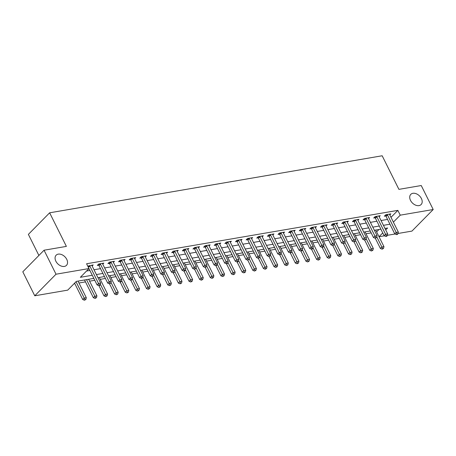 <?xml version="1.0" encoding="UTF-8"?>
<svg xmlns="http://www.w3.org/2000/svg" width="456" height="456" viewBox="0 0 456 456"><rect width="100%" height="100%" fill="white"/><g stroke="black" fill="none" stroke-linecap="round" stroke-linejoin="round"><path stroke-width="0.68" d="M66.753 259.35A7.245 5.005 -135.4 0 1 66.468 265.369A7.245 5.005 -135.4 0 1 55.866 261.214A7.245 5.005 -135.4 0 1 56.145 255.195A7.245 5.005 -135.4 0 1 66.753 259.35M421.395 198.525A7.245 5.005 -135.4 0 1 421.116 204.544A7.245 5.005 -135.4 0 1 410.508 200.389A7.245 5.005 -135.4 0 1 410.788 194.37A7.245 5.005 -135.4 0 1 421.395 198.525M38.891 255.463L28.38 234.384L49.636 212.804L382.168 155.77L398.914 189.36L421.241 185.529L433.2 209.521L411.945 231.095L397.974 233.495M395.021 234.002L387.343 235.319M384.391 235.826L379.027 236.744M73.889 283.871L74.852 283.706M78.968 282.999L85.483 281.882M89.604 281.175L94.78 280.286M100.234 279.351L105.41 278.462M110.865 277.527L116.041 276.638M121.495 275.703L126.671 274.814M132.126 273.879L137.302 272.996M142.756 272.061L147.932 271.172M153.387 270.237L158.563 269.348M164.017 268.413L169.193 267.524M174.648 266.589L179.829 265.7M185.278 264.765L190.46 263.876M195.909 262.941L201.09 262.052M206.54 261.117L211.721 260.228M217.17 259.293L222.351 258.409M227.8 257.469L232.982 256.585M238.431 255.651L243.612 254.761M249.061 253.827L254.243 252.937M259.692 252.003L264.873 251.113M270.322 250.179L275.504 249.29M280.959 248.355L286.134 247.465M291.589 246.531L296.765 245.641M302.22 244.707L307.395 243.823M312.85 242.883L318.026 241.999M323.481 241.064L328.656 240.175M334.111 239.24L339.287 238.351M344.742 237.416L349.917 236.527M355.372 235.592L360.548 234.703M366.003 233.768L371.184 232.879M93.833 278.388L76.334 281.386L67.716 290.136L34.759 295.79L56.02 274.21L88.977 268.555L80.359 277.305L92.277 275.264M56.02 274.21L44.055 250.219L22.8 271.799L34.759 295.79M376.622 231.922L379.039 229.471M390.986 217.341L397.854 210.376L86.583 263.762L88.977 268.555M86.532 271.041L89.883 270.465M94.004 269.758L100.514 268.641M104.635 267.934L111.144 266.817M115.265 266.11L121.775 264.993M125.896 264.286L132.405 263.169M136.526 262.462L143.036 261.345M147.157 260.638L153.666 259.527M157.787 258.82L164.297 257.703M168.418 256.996L174.927 255.879M179.048 255.172L185.558 254.055M189.679 253.348L196.188 252.231M200.309 251.524L206.819 250.407M210.94 249.7L217.455 248.583M221.57 247.876L228.085 246.759M232.201 246.052L238.716 244.935M242.831 244.234L249.346 243.116M253.462 242.41L259.977 241.292M264.092 240.586L270.607 239.468M274.723 238.762L281.238 237.644M285.359 236.938L291.868 235.82M295.99 235.114L302.499 233.996M306.62 233.29L313.13 232.172M317.251 231.466L323.76 230.348M327.881 229.642L334.39 228.53M338.512 227.823L345.021 226.706M349.142 225.999L355.651 224.882M359.773 224.175L366.282 223.058M370.403 222.351L376.912 221.234M381.034 220.527L387.543 219.41M389.8 214.964L390.872 213.875L385.77 214.747L384.334 216.207L385.713 215.967M379.17 216.782L380.241 215.694L375.14 216.571L373.703 218.031L375.083 217.791M368.539 218.606L369.611 217.518L364.509 218.395L363.073 219.855L364.452 219.615M357.903 220.43L358.98 219.342L353.873 220.219L352.437 221.673L353.822 221.439M347.272 222.254L348.35 221.166L343.243 222.043L341.806 223.497L343.191 223.263M336.642 224.078L337.719 222.99L332.612 223.862L331.176 225.321L332.561 225.087M326.012 225.902L327.089 224.814L321.982 225.686L320.545 227.145L321.93 226.911M315.381 227.726L316.453 226.638L311.351 227.51L309.915 228.969L311.3 228.73M304.75 229.55L305.822 228.462L300.721 229.334L299.284 230.793L300.669 230.554M294.12 231.369L295.192 230.28L290.09 231.158L288.654 232.617L290.039 232.378M283.489 233.193L284.561 232.104L279.46 232.982L278.023 234.441L279.408 234.202M272.859 235.017L273.931 233.928L268.829 234.806L267.393 236.265L268.778 236.026M262.228 236.841L263.3 235.752L258.199 236.63L256.762 238.083L258.147 237.85M251.598 238.665L252.67 237.576L247.568 238.448L246.132 239.907L247.517 239.674M240.967 240.489L242.039 239.4L236.938 240.272L235.501 241.731L236.886 241.498M230.337 242.313L231.409 241.224L226.307 242.096L224.871 243.555L226.256 243.316M219.706 244.137L220.778 243.048L215.677 243.92L214.24 245.379L215.62 245.14M209.076 245.961L210.148 244.866L205.046 245.744L203.61 247.203L204.989 246.964M198.445 247.779L199.517 246.69L194.416 247.568L192.979 249.027L194.359 248.788M187.815 249.603L188.887 248.514L183.785 249.392L182.349 250.851L183.728 250.612M177.184 251.427L178.256 250.338L173.155 251.216L171.718 252.67L173.098 252.436M166.554 253.251L167.626 252.162L162.518 253.04L161.082 254.494L162.467 254.26M155.918 255.075L156.995 253.986L151.888 254.858L150.451 256.318L151.837 256.084M145.287 256.899L146.365 255.81L141.257 256.682L139.821 258.142L141.206 257.902M134.657 258.723L135.734 257.634L130.627 258.506L129.19 259.966L130.576 259.726M124.026 260.547L125.098 259.458L119.996 260.33L118.56 261.79L119.945 261.55M113.396 262.365L114.467 261.277L109.366 262.154L107.929 263.614L109.315 263.374M102.765 264.189L103.837 263.101L98.735 263.978L97.299 265.438L98.684 265.198M92.135 266.013L93.206 264.925L87.769 266.139M44.055 250.219L66.382 246.388L49.636 212.804M397.854 210.376L400.243 215.169L433.2 209.521M393.38 222.14L400.243 215.169M96.393 274.558L102.908 273.44M107.023 272.734L113.538 271.616M117.654 270.91L124.169 269.792M128.284 269.086L134.799 267.968M138.915 267.262L145.43 266.144M149.551 265.438L156.06 264.32M160.181 263.614L166.691 262.496M170.812 261.79L177.321 260.678M181.442 259.971L187.952 258.854M192.073 258.147L198.582 257.03M202.703 256.323L209.213 255.206M213.334 254.499L219.843 253.382M223.964 252.675L230.474 251.558M234.595 250.851L241.104 249.734M245.225 249.027L251.735 247.91M255.856 247.203L262.365 246.086M266.486 245.385L273.001 244.268M277.117 243.561L283.632 242.444M287.747 241.737L294.262 240.62M298.378 239.913L304.893 238.796M309.008 238.089L315.523 236.972M319.639 236.265L326.154 235.148M330.269 234.441L336.784 233.324M340.9 232.617L347.415 231.5M351.536 230.799L358.045 229.681M362.167 228.975L368.676 227.857M372.797 227.151L379.306 226.033M383.428 225.327L389.937 224.209M385.713 229.921L387.606 228L384.984 228.45M380.863 229.157L374.353 230.274M370.232 230.981L363.723 232.098M359.602 232.805L353.092 233.922M348.971 234.629L342.462 235.746M338.341 236.453L331.831 237.57M327.71 238.277L321.201 239.389M317.08 240.095L310.57 241.213M306.449 241.919L299.94 243.037M295.819 243.743L289.309 244.861M285.188 245.567L278.679 246.685M274.558 247.391L268.042 248.509M263.927 249.215L257.412 250.333M253.297 251.039L246.781 252.157M242.666 252.863L236.151 253.981M232.036 254.682L225.52 255.799M221.405 256.506L214.89 257.623M210.775 258.33L204.26 259.447M200.144 260.154L193.629 261.271M189.508 261.978L182.998 263.095M178.877 263.802L172.368 264.919M168.247 265.626L161.737 266.743M157.616 267.45L151.107 268.567M146.986 269.268L140.476 270.385M136.355 271.092L129.846 272.209M125.725 272.916L119.215 274.033M115.094 274.74L108.585 275.857M104.464 276.564L97.954 277.681M379.016 236.721L382.749 232.93M387.497 214.97L386.061 216.429L394.765 233.894L396.201 232.44L387.497 214.97A1.134 0.781 44.6 0 0 387.258 214.622L387.15 214.508M397.033 234.013L396.458 234.595L397.307 234.452L397.883 233.865L397.033 234.013L396.201 232.44L398.327 232.075L389.623 214.605A1.134 0.781 44.6 0 1 389.504 214.24L389.487 214.109M386.061 216.429A1.134 0.781 44.6 0 0 385.822 216.081L385.16 215.363M394.765 233.894L396.458 234.595M397.883 233.865L398.327 232.075M375.294 238.226L380.407 248.474L381.837 247.015L383.969 246.656L375.687 230.046M376.781 236.869L382.669 248.594L382.094 249.175L383.519 248.446L382.669 248.594M383.969 246.656L383.519 248.446M382.094 249.175L380.407 248.474M376.867 216.794L375.43 218.253L384.134 235.718L385.571 234.259L376.867 216.794A1.134 0.781 44.6 0 0 376.627 216.446L376.519 216.332M386.403 235.837L385.827 236.419L386.677 236.276L387.252 235.689L386.403 235.837L385.571 234.259L387.697 233.894L378.993 216.429A1.134 0.781 44.6 0 1 378.873 216.064L378.856 215.933M375.43 218.253A1.134 0.781 44.6 0 0 375.191 217.905L374.53 217.187M384.134 235.718L385.827 236.419M387.252 235.689L387.697 233.894M366.236 218.618L364.8 220.077L373.504 237.542L374.94 236.083L366.236 218.618A1.134 0.781 44.6 0 0 365.991 218.27L365.889 218.156M375.772 237.661L375.197 238.243L376.622 237.513L375.772 237.661L374.94 236.083L377.066 235.718L368.362 218.253A1.134 0.781 44.6 0 1 368.243 217.888L368.226 217.757M364.8 220.077A1.134 0.781 44.6 0 0 364.555 219.729L363.899 219.011M373.504 237.542L375.197 238.243M376.622 237.513L377.066 235.718M355.606 220.442L354.169 221.901L362.873 239.366L364.31 237.907L355.606 220.442A1.134 0.781 44.6 0 0 355.361 220.094L355.258 219.98M365.142 239.485L364.566 240.067L365.991 239.337L365.142 239.485L364.31 237.907L366.436 237.542L357.732 220.077A1.134 0.781 44.6 0 1 357.612 219.706L357.595 219.581M354.169 221.901A1.134 0.781 44.6 0 0 353.924 221.553L353.269 220.829M362.873 239.366L364.566 240.067M365.991 239.337L366.436 237.542M364.663 240.05L369.77 250.298L371.207 248.839L373.333 248.474L365.056 231.87M366.151 238.693L372.039 250.418L371.463 250.999L372.888 250.27L372.039 250.418M373.333 248.474L372.888 250.27M371.463 250.999L369.77 250.298M354.033 241.874L359.14 252.122L360.576 250.663L362.702 250.298L354.426 233.694M355.52 240.517L361.408 252.242L360.833 252.823L362.258 252.094L361.408 252.242M362.702 250.298L362.258 252.094M360.833 252.823L359.14 252.122M343.402 243.698L348.509 253.946L349.946 252.487L352.072 252.122L343.795 235.518M344.89 242.341L350.778 254.066L350.202 254.647L351.627 253.918L350.778 254.066M352.072 252.122L351.627 253.918M350.202 254.647L348.509 253.946M344.97 222.266L343.533 223.725L352.243 241.19L353.679 239.731L344.97 222.266A1.134 0.781 44.6 0 0 344.73 221.918L344.628 221.804M354.512 241.304L353.936 241.891L355.361 241.161L354.512 241.304L353.679 239.731L355.805 239.366L347.096 221.901A1.134 0.781 44.6 0 1 346.982 221.53L346.965 221.405M343.533 223.725A1.134 0.781 44.6 0 0 343.294 223.377L342.638 222.653M352.243 241.19L353.936 241.891M355.361 241.161L355.805 239.366M332.772 245.522L337.879 255.77L339.315 254.311L341.441 253.946L333.165 237.337M334.259 244.165L340.147 255.884L339.572 256.471L340.997 255.742L340.147 255.884M341.441 253.946L340.997 255.742M339.572 256.471L337.879 255.77M334.339 224.09L332.903 225.549L341.612 243.014L343.049 241.555L334.339 224.09A1.134 0.781 44.6 0 0 334.1 223.742L333.997 223.628M343.881 243.128L343.305 243.715L344.73 242.985L343.881 243.128L343.049 241.555L345.175 241.19L336.465 223.725A1.134 0.781 44.6 0 1 336.351 223.355L336.334 223.229M332.903 225.549A1.134 0.781 44.6 0 0 332.663 225.201L332.008 224.477M341.612 243.014L343.305 243.715M344.73 242.985L345.175 241.19M323.709 225.914L322.272 227.373L330.982 244.838L332.418 243.379L323.709 225.914A1.134 0.781 44.6 0 0 323.469 225.566L323.367 225.452M333.245 244.952L332.675 245.539L334.1 244.809L333.245 244.952L332.418 243.379L334.544 243.014L325.835 225.549A1.134 0.781 44.6 0 1 325.721 225.178L325.704 225.047M322.272 227.373A1.134 0.781 44.6 0 0 322.033 227.025L321.377 226.301M330.982 244.838L332.675 245.539M334.1 244.809L334.544 243.014M313.078 227.738L311.642 229.191L320.351 246.656L321.788 245.203L313.078 227.738A1.134 0.781 44.6 0 0 312.839 227.39L312.736 227.276M322.614 246.776L322.044 247.357L322.894 247.215L323.469 246.628L322.614 246.776L321.788 245.203L323.914 244.838L315.204 227.373A1.134 0.781 44.6 0 1 315.09 227.002L315.073 226.871M311.642 229.191A1.134 0.781 44.6 0 0 311.402 228.844L310.747 228.125M320.351 246.656L322.044 247.357M323.469 246.628L323.914 244.838M302.448 229.556L301.011 231.015L309.721 248.48L311.157 247.027L302.448 229.556A1.134 0.781 44.6 0 0 302.208 229.208L302.106 229.094M311.984 248.6L311.414 249.181L312.263 249.039L312.839 248.452L311.984 248.6L311.157 247.027L313.283 246.662L304.574 229.197A1.134 0.781 44.6 0 1 304.46 228.826L304.443 228.695M301.011 231.015A1.134 0.781 44.6 0 0 300.772 230.668L300.116 229.949M309.721 248.48L311.414 249.181M312.839 248.452L313.283 246.662M291.817 231.38L290.381 232.839L299.09 250.304L300.527 248.845L291.817 231.38A1.134 0.781 44.6 0 0 291.578 231.032L291.475 230.918M301.353 250.424L300.783 251.005L301.633 250.863L302.208 250.276L301.353 250.424L300.527 248.845L302.653 248.48L293.943 231.015A1.134 0.781 44.6 0 1 293.829 230.65L293.812 230.519M290.381 232.839A1.134 0.781 44.6 0 0 290.141 232.492L289.486 231.773M299.09 250.304L300.783 251.005M302.208 250.276L302.653 248.48M322.141 247.34L327.248 257.594L328.685 256.135L330.811 255.77L322.534 239.161M323.629 245.989L329.517 257.708L328.941 258.295L330.366 257.566L329.517 257.708M330.811 255.77L330.366 257.566M328.941 258.295L327.248 257.594M311.511 249.164L316.618 259.418L318.054 257.959L320.18 257.594L311.904 240.985M312.998 247.813L318.887 259.532L318.311 260.114L319.736 259.39L318.887 259.532M320.18 257.594L319.736 259.39M318.311 260.114L316.618 259.418M300.88 250.988L305.987 261.237L307.424 259.783L309.55 259.418L301.268 242.809M302.368 249.637L308.256 261.356L307.68 261.938L309.105 261.208L308.256 261.356M309.55 259.418L309.105 261.208M307.68 261.938L305.987 261.237M290.25 252.812L295.357 263.061L296.793 261.607L298.919 261.242L290.637 244.633M291.737 251.455L297.62 263.18L297.05 263.762L298.475 263.032L297.62 263.18M298.919 261.242L298.475 263.032M297.05 263.762L295.357 263.061M279.613 254.636L284.726 264.885L286.163 263.425L288.289 263.061L280.007 246.457M281.101 253.279L286.989 265.004L286.419 265.586L287.844 264.856L286.989 265.004M288.289 263.061L287.844 264.856M286.419 265.586L284.726 264.885M281.187 233.204L279.75 234.663L288.46 252.128L289.896 250.669L281.187 233.204A1.134 0.781 44.6 0 0 280.947 232.856L280.845 232.742M290.723 252.248L290.147 252.829L291.002 252.681L291.572 252.1L290.723 252.248L289.896 250.669L292.022 250.304L283.313 232.839A1.134 0.781 44.6 0 1 283.199 232.475L283.182 232.343M279.75 234.663A1.134 0.781 44.6 0 0 279.511 234.316L278.855 233.597M288.46 252.128L290.147 252.829M291.572 252.1L292.022 250.304M268.983 256.46L274.096 266.709L275.532 265.25L277.658 264.885L269.376 248.281M270.471 255.103L276.359 266.828L275.789 267.41L277.214 266.68L276.359 266.828M277.658 264.885L277.214 266.68M275.789 267.41L274.096 266.709M270.556 235.028L269.12 236.487L277.829 253.952L279.266 252.493L270.556 235.028A1.134 0.781 44.6 0 0 270.317 234.68L270.214 234.566M280.092 254.072L279.517 254.653L280.372 254.505L280.942 253.924L280.092 254.072L279.266 252.493L281.392 252.128L272.682 234.663A1.134 0.781 44.6 0 1 272.568 234.293L272.551 234.167M269.12 236.487A1.134 0.781 44.6 0 0 268.88 236.14L268.225 235.421M277.829 253.952L279.517 254.653M280.942 253.924L281.392 252.128M258.352 258.284L263.465 268.533L264.902 267.073L267.028 266.709L258.746 250.105M259.84 256.927L265.728 268.652L265.158 269.234L266.583 268.504L265.728 268.652M267.028 266.709L266.583 268.504M265.158 269.234L263.465 268.533M259.926 236.852L258.489 238.311L267.199 255.776L268.635 254.317L259.926 236.852A1.134 0.781 44.6 0 0 259.686 236.504L259.584 236.39M269.462 255.89L268.886 256.477L270.311 255.748L269.462 255.89L268.635 254.317L270.761 253.952L262.052 236.487A1.134 0.781 44.6 0 1 261.938 236.117L261.915 235.991M258.489 238.311A1.134 0.781 44.6 0 0 258.25 237.964L257.594 237.24M267.199 255.776L268.886 256.477M270.311 255.748L270.761 253.952M247.722 260.108L252.835 270.357L254.271 268.897L256.397 268.533L248.115 251.929M249.21 258.751L255.098 270.471L254.522 271.058L255.947 270.328L255.098 270.471M256.397 268.533L255.947 270.328M254.522 271.058L252.835 270.357M249.295 238.676L247.859 240.135L256.568 257.6L258.005 256.141L249.295 238.676A1.134 0.781 44.6 0 0 249.056 238.328L248.953 238.214M258.831 257.714L258.256 258.301L259.681 257.572L258.831 257.714L258.005 256.141L260.131 255.776L251.421 238.311A1.134 0.781 44.6 0 1 251.302 237.941L251.284 237.815M247.859 240.135A1.134 0.781 44.6 0 0 247.619 239.788L246.964 239.064M256.568 257.6L258.256 258.301M259.681 257.572L260.131 255.776M237.091 261.932L242.204 272.181L243.641 270.721L245.767 270.357L237.485 253.747M238.579 260.575L244.467 272.295L243.892 272.882L245.317 272.152L244.467 272.295M245.767 270.357L245.317 272.152M243.892 272.882L242.204 272.181M238.665 240.5L237.228 241.959L245.938 259.424L247.374 257.965L238.665 240.5A1.134 0.781 44.6 0 0 238.425 240.152L238.323 240.038M248.201 259.538L247.625 260.125L249.05 259.396L248.201 259.538L247.374 257.965L249.5 257.6L240.791 240.135A1.134 0.781 44.6 0 1 240.671 239.765L240.654 239.634M237.228 241.959A1.134 0.781 44.6 0 0 236.989 241.612L236.333 240.888M245.938 259.424L247.625 260.125M249.05 259.396L249.5 257.6M226.461 263.75L231.574 274.005L233.01 272.545L235.136 272.181L226.854 255.571M227.949 262.399L233.837 274.119L233.261 274.706L234.686 273.976L233.837 274.119M235.136 272.181L234.686 273.976M233.261 274.706L231.574 274.005M228.034 242.324L226.598 243.778L235.307 261.242L236.744 259.789L228.034 242.324A1.134 0.781 44.6 0 0 227.795 241.976L227.692 241.862M237.57 261.362L236.995 261.943L237.844 261.801L238.42 261.22L237.57 261.362L236.744 259.789L238.87 259.424L230.16 241.959A1.134 0.781 44.6 0 1 230.041 241.589L230.023 241.458M226.598 243.778A1.134 0.781 44.6 0 0 226.358 243.43L225.703 242.712M235.307 261.242L236.995 261.943M238.42 261.22L238.87 259.424M215.83 265.574L220.943 275.823L222.38 274.37L224.506 274.005L216.224 257.395M217.318 264.224L223.206 275.943L222.631 276.524L224.056 275.794L223.206 275.943M224.506 274.005L224.056 275.794M222.631 276.524L220.943 275.823M217.404 244.148L215.967 245.602L224.677 263.066L226.113 261.613L217.404 244.148A1.134 0.781 44.6 0 0 217.164 243.8L217.056 243.686M226.94 263.186L226.364 263.767L227.213 263.625L227.789 263.038L226.94 263.186L226.113 261.613L228.239 261.248L219.53 243.783A1.134 0.781 44.6 0 1 219.41 243.413L219.393 243.282M215.967 245.602A1.134 0.781 44.6 0 0 215.728 245.254L215.072 244.536M224.677 263.066L226.364 263.767M227.789 263.038L228.239 261.248M206.773 245.966L205.337 247.426L214.041 264.89L215.477 263.431L206.773 245.966A1.134 0.781 44.6 0 0 206.534 245.619L206.425 245.505M216.309 265.01L215.734 265.591L216.583 265.449L217.159 264.862L216.309 265.01L215.477 263.431L217.603 263.066L208.899 245.602A1.134 0.781 44.6 0 1 208.78 245.237L208.762 245.106M205.337 247.426A1.134 0.781 44.6 0 0 205.097 247.078L204.442 246.36M214.041 264.89L215.734 265.591M217.159 264.862L217.603 263.066M196.143 247.79L194.706 249.25L203.41 266.714L204.847 265.255L196.143 247.79A1.134 0.781 44.6 0 0 195.903 247.443L195.795 247.329M205.679 266.834L205.103 267.415L206.528 266.686L205.679 266.834L204.847 265.255L206.973 264.89L198.269 247.426A1.134 0.781 44.6 0 1 198.149 247.061L198.132 246.93M194.706 249.25A1.134 0.781 44.6 0 0 194.467 248.902L193.806 248.184M203.41 266.714L205.103 267.415M206.528 266.686L206.973 264.89M185.512 249.614L184.076 251.074L192.78 268.538L194.216 267.079L185.512 249.614A1.134 0.781 44.6 0 0 185.273 249.267L185.165 249.153M195.048 268.658L194.473 269.239L195.898 268.51L195.048 268.658L194.216 267.079L196.342 266.714L187.638 249.25A1.134 0.781 44.6 0 1 187.519 248.879L187.501 248.754M184.076 251.074A1.134 0.781 44.6 0 0 183.836 250.726L183.175 250.008M192.78 268.538L194.473 269.239M195.898 268.51L196.342 266.714M174.882 251.438L173.445 252.898L182.149 270.362L183.586 268.903L174.882 251.438A1.134 0.781 44.6 0 0 174.637 251.091L174.534 250.977M184.418 270.482L183.842 271.063L184.691 270.915L185.267 270.334L184.418 270.482L183.586 268.903L185.712 268.538L177.008 251.074A1.134 0.781 44.6 0 1 176.888 250.703L176.871 250.578M173.445 252.898A1.134 0.781 44.6 0 0 173.206 252.55L172.545 251.826M182.149 270.362L183.842 271.063M185.267 270.334L185.712 268.538M164.251 253.262L162.815 254.722L171.519 272.186L172.955 270.727L164.251 253.262A1.134 0.781 44.6 0 0 164.006 252.915L163.903 252.801M173.787 272.3L173.212 272.887L174.637 272.158L173.787 272.3L172.955 270.727L175.081 270.362L166.377 252.898A1.134 0.781 44.6 0 1 166.258 252.527L166.24 252.402M162.815 254.722A1.134 0.781 44.6 0 0 162.57 254.374L161.914 253.65M171.519 272.186L173.212 272.887M174.637 272.158L175.081 270.362M153.621 255.086L152.184 256.546L160.888 274.01L162.325 272.551L153.621 255.086A1.134 0.781 44.6 0 0 153.376 254.739L153.273 254.625M163.157 274.124L162.581 274.711L164.006 273.982L163.157 274.124L162.325 272.551L164.451 272.186L155.747 254.722A1.134 0.781 44.6 0 1 155.627 254.351L155.61 254.22M152.184 256.546A1.134 0.781 44.6 0 0 151.939 256.198L151.284 255.474M160.888 274.01L162.581 274.711M164.006 273.982L164.451 272.186M142.984 256.91L141.548 258.364L150.258 275.834L151.694 274.375L142.984 256.91A1.134 0.781 44.6 0 0 142.745 256.563L142.642 256.449M152.526 275.948L151.951 276.53L153.376 275.806L152.526 275.948L151.694 274.375L153.82 274.01L145.111 256.546A1.134 0.781 44.6 0 1 144.997 256.175L144.979 256.044M141.548 258.364A1.134 0.781 44.6 0 0 141.309 258.016L140.653 257.298M150.258 275.834L151.951 276.53M153.376 275.806L153.82 274.01M205.2 267.398L210.313 277.647L211.749 276.193L213.875 275.829L205.593 259.219M206.688 266.042L212.576 277.767L212 278.348L213.425 277.618L212.576 277.767M213.875 275.829L213.425 277.618M212 278.348L210.313 277.647M194.57 269.222L199.682 279.471L201.119 278.012L203.245 277.647L194.963 261.043M196.057 267.866L201.945 279.591L201.37 280.172L202.795 279.442L201.945 279.591M203.245 277.647L202.795 279.442M201.37 280.172L199.682 279.471M183.939 271.046L189.052 281.295L190.488 279.836L192.614 279.471L184.332 262.867M185.427 269.69L191.315 281.415L190.739 281.996L192.164 281.266L191.315 281.415M192.614 279.471L192.164 281.266M190.739 281.996L189.052 281.295M173.308 272.87L178.416 283.119L179.852 281.66L181.978 281.295L173.702 264.691M174.796 271.514L180.684 283.239L180.109 283.82L181.534 283.09L180.684 283.239M181.978 281.295L181.534 283.09M180.109 283.82L178.416 283.119M162.678 274.694L167.785 284.943L169.222 283.484L171.348 283.119L163.071 266.515M164.166 273.338L170.054 285.057L169.478 285.644L170.903 284.914L170.054 285.057M171.348 283.119L170.903 284.914M169.478 285.644L167.785 284.943M152.047 276.518L157.155 286.767L158.591 285.308L160.717 284.943L152.441 268.333M153.535 275.162L159.423 286.881L158.848 287.468L160.273 286.738L159.423 286.881M160.717 284.943L160.273 286.738M158.848 287.468L157.155 286.767M141.417 278.337L146.524 288.591L147.961 287.132L150.087 286.767L141.81 270.157M142.905 276.986L148.793 288.705L148.217 289.292L149.642 288.562L148.793 288.705M150.087 286.767L149.642 288.562M148.217 289.292L146.524 288.591M130.786 280.161L135.894 290.415L137.33 288.956L139.456 288.591L131.18 271.981M132.274 278.81L138.162 290.529L137.587 291.11L139.012 290.386L138.162 290.529M139.456 288.591L139.012 290.386M137.587 291.11L135.894 290.415M132.354 258.734L130.918 260.188L139.627 277.653L141.064 276.199L132.354 258.734A1.134 0.781 44.6 0 0 132.115 258.387L132.012 258.273M141.896 277.772L141.32 278.354L142.169 278.211L142.745 277.624L141.896 277.772L141.064 276.199L143.19 275.834L134.48 258.37A1.134 0.781 44.6 0 1 134.366 257.999L134.349 257.868M130.918 260.188A1.134 0.781 44.6 0 0 130.678 259.84L130.023 259.122M139.627 277.653L141.32 278.354M142.745 277.624L143.19 275.834M120.156 281.985L125.263 292.233L126.7 290.78L128.826 290.415L120.549 273.805M121.644 280.628L127.532 292.353L126.956 292.934L128.381 292.205L127.532 292.353M128.826 290.415L128.381 292.205M126.956 292.934L125.263 292.233M121.724 260.553L120.287 262.012L128.997 279.477L130.433 278.017L121.724 260.553A1.134 0.781 44.6 0 0 121.484 260.205L121.381 260.091M131.26 279.596L130.69 280.178L131.539 280.035L132.115 279.448L131.26 279.596L130.433 278.017L132.559 277.658L123.85 260.188A1.134 0.781 44.6 0 1 123.736 259.823L123.718 259.692M120.287 262.012A1.134 0.781 44.6 0 0 120.048 261.664L119.392 260.946M128.997 279.477L130.69 280.178M132.115 279.448L132.559 277.658M109.525 283.809L114.633 294.057L116.069 292.598L118.195 292.233L109.919 275.629M111.013 282.452L116.901 294.177L116.326 294.758L117.751 294.029L116.901 294.177M118.195 292.233L117.751 294.029M116.326 294.758L114.633 294.057M111.093 262.377L109.657 263.836L118.366 281.301L119.803 279.841L111.093 262.377A1.134 0.781 44.6 0 0 110.854 262.029L110.751 261.915M120.629 281.42L120.059 282.002L120.908 281.859L121.484 281.272L120.629 281.42L119.803 279.841L121.929 279.477L113.219 262.012A1.134 0.781 44.6 0 1 113.105 261.647L113.088 261.516M109.657 263.836A1.134 0.781 44.6 0 0 109.417 263.488L108.762 262.77M118.366 281.301L120.059 282.002M121.484 281.272L121.929 279.477M98.895 285.633L104.002 295.881L105.439 294.422L107.565 294.057L99.283 277.453M100.383 284.276L106.271 296.001L105.695 296.582L107.12 295.853L106.271 296.001M107.565 294.057L107.12 295.853M105.695 296.582L104.002 295.881M100.462 264.201L99.026 265.66L107.736 283.125L109.172 281.665L100.462 264.201A1.134 0.781 44.6 0 0 100.223 263.853L100.12 263.739M109.999 283.244L109.429 283.826L110.854 283.096L109.999 283.244L109.172 281.665L111.298 281.301L102.589 263.836A1.134 0.781 44.6 0 1 102.475 263.471L102.457 263.34M99.026 265.66A1.134 0.781 44.6 0 0 98.787 265.312L98.131 264.594M107.736 283.125L109.429 283.826M110.854 283.096L111.298 281.301M84.502 279.99A1.134 0.781 -135.4 0 1 84.662 280.24L93.372 297.705L94.808 296.246L96.934 295.881L88.652 279.277M86.526 279.642L95.635 297.825L95.065 298.406L96.49 297.677L95.635 297.825M96.934 295.881L96.49 297.677M95.065 298.406L93.372 297.705M88.948 268.584L97.105 284.949L98.542 283.489L89.832 266.025A1.134 0.781 44.6 0 0 89.593 265.677L89.49 265.563M99.368 285.068L98.792 285.65L99.647 285.502L100.217 284.92L99.368 285.068L98.542 283.489L100.668 283.125L91.958 265.66A1.134 0.781 44.6 0 1 91.844 265.289L91.827 265.164M97.105 284.949L98.792 285.65M100.217 284.92L100.668 283.125M74.584 283.165L82.741 299.529L84.178 298.07L86.304 297.705L78.022 281.101M76.021 281.711L85.004 299.649L84.434 300.23L85.859 299.501L85.004 299.649M86.304 297.705L85.859 299.501M84.434 300.23L82.741 299.529M387.258 214.622L385.822 216.081M376.627 216.446L375.191 217.905M365.991 218.27L364.555 219.729M355.361 220.094L353.924 221.553M344.73 221.918L343.294 223.377M334.1 223.742L332.663 225.201M323.469 225.566L322.033 227.025M312.839 227.39L311.402 228.844M302.208 229.208L300.772 230.668M291.578 231.032L290.141 232.492M280.947 232.856L279.511 234.316M270.317 234.68L268.88 236.14M259.686 236.504L258.25 237.964M249.056 238.328L247.619 239.788M238.425 240.152L236.989 241.612M227.795 241.976L226.358 243.43M217.164 243.8L215.728 245.254M206.534 245.619L205.097 247.078M195.903 247.443L194.467 248.902M185.273 249.267L183.836 250.726M174.637 251.091L173.206 252.55M164.006 252.915L162.57 254.374M153.376 254.739L151.939 256.198M142.745 256.563L141.309 258.016M132.115 258.387L130.678 259.84M121.484 260.205L120.048 261.664M110.854 262.029L109.417 263.488M100.223 263.853L98.787 265.312M84.662 280.24L84.998 279.904M89.832 266.025L88.424 267.455M89.593 265.677L88.23 267.062"/></g></svg>
